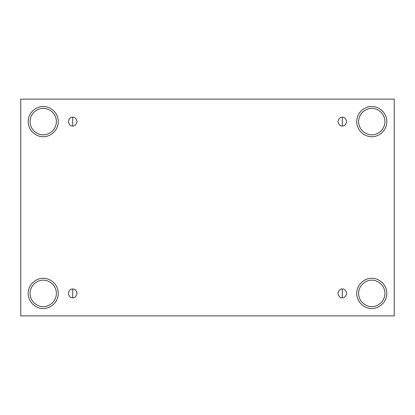 <?xml version="1.0" encoding="UTF-8"?>
<svg xmlns="http://www.w3.org/2000/svg" width="415" height="415" viewBox="0 0 415 415"><rect width="100%" height="100%" fill="white"/><g stroke="black" fill="none" stroke-linecap="round" stroke-linejoin="round"><path stroke-width="0.31" stroke-dasharray="2.08 1.56" d="M72.698 297.788C74.773 298.037 76.236 296.575 77.086 293.4C76.236 290.225 74.773 288.762 72.698 289.011C74.773 288.762 76.236 290.225 77.086 293.4C76.236 296.575 74.773 298.037 72.698 297.788C70.623 298.037 69.16 296.575 68.309 293.4C69.16 290.225 70.623 288.762 72.698 289.011C70.623 288.762 69.16 290.225 68.309 293.4C69.16 296.575 70.623 298.037 72.698 297.788M342.302 297.788C344.377 298.037 345.84 296.575 346.691 293.4C345.84 290.225 344.377 288.762 342.302 289.011C344.377 288.762 345.84 290.225 346.691 293.4C345.84 296.575 344.377 298.037 342.302 297.788C340.227 298.037 338.764 296.575 337.914 293.4C338.764 290.225 340.227 288.762 342.302 289.011C340.227 288.762 338.764 290.225 337.914 293.4C338.764 296.575 340.227 298.037 342.302 297.788M342.302 125.989C344.377 126.238 345.84 124.775 346.691 121.6C345.84 118.425 344.377 116.963 342.302 117.212C344.377 116.963 345.84 118.425 346.691 121.6C345.84 124.775 344.377 126.238 342.302 125.989C340.227 126.238 338.764 124.775 337.914 121.6C338.764 118.425 340.227 116.963 342.302 117.212C340.227 116.963 338.764 118.425 337.914 121.6C338.764 124.775 340.227 126.238 342.302 125.989M72.698 125.989C74.773 126.238 76.236 124.775 77.086 121.6C76.236 118.425 74.773 116.963 72.698 117.212C74.773 116.963 76.236 118.425 77.086 121.6C76.236 124.775 74.773 126.238 72.698 125.989C70.623 126.238 69.16 124.775 68.309 121.6C69.16 118.425 70.623 116.963 72.698 117.212C70.623 116.963 69.16 118.425 68.309 121.6C69.16 124.775 70.623 126.238 72.698 125.989M371.773 278.351C376.172 277.744 386.614 282.262 386.822 293.4C386.614 304.537 376.172 309.05 371.773 308.444C376.172 309.05 386.614 304.537 386.822 293.4C386.614 282.262 376.172 277.744 371.773 278.351C367.368 277.744 356.931 282.262 356.724 293.4C356.931 304.537 367.368 309.05 371.773 308.444C367.368 309.05 356.931 304.537 356.724 293.4C356.931 282.262 367.368 277.744 371.773 278.351M371.773 280.229C375.622 279.7 384.762 283.652 384.938 293.4C384.762 303.142 375.622 307.095 371.773 306.566C375.622 307.095 384.762 303.142 384.938 293.4C384.762 283.652 375.622 279.7 371.773 280.229C367.923 279.7 358.783 283.652 358.607 293.4C358.783 303.142 367.923 307.095 371.773 306.566C367.923 307.095 358.783 303.142 358.607 293.4C358.783 283.652 367.923 279.7 371.773 280.229M43.227 278.351C47.632 277.744 58.069 282.262 58.276 293.4C58.069 304.537 47.632 309.05 43.227 308.444C47.632 309.05 58.069 304.537 58.276 293.4C58.069 282.262 47.632 277.744 43.227 278.351C38.828 277.744 28.386 282.262 28.179 293.4C28.386 304.537 38.828 309.05 43.227 308.444C38.828 309.05 28.386 304.537 28.179 293.4C28.386 282.262 38.828 277.744 43.227 278.351M43.227 280.229C47.077 279.7 56.217 283.652 56.393 293.4C56.217 303.142 47.077 307.095 43.227 306.566C47.077 307.095 56.217 303.142 56.393 293.4C56.217 283.652 47.077 279.7 43.227 280.229C39.378 279.7 30.238 283.652 30.062 293.4C30.238 303.142 39.378 307.095 43.227 306.566C39.378 307.095 30.238 303.142 30.062 293.4C30.238 283.652 39.378 279.7 43.227 280.229M43.227 106.556C47.632 105.95 58.069 110.463 58.276 121.6C58.069 132.738 47.632 137.256 43.227 136.649C47.632 137.256 58.069 132.738 58.276 121.6C58.069 110.463 47.632 105.95 43.227 106.556C38.828 105.95 28.386 110.463 28.179 121.6C28.386 132.738 38.828 137.256 43.227 136.649C38.828 137.256 28.386 132.738 28.179 121.6C28.386 110.463 38.828 105.95 43.227 106.556M43.227 108.434C47.077 107.905 56.217 111.858 56.393 121.6C56.217 131.347 47.077 135.3 43.227 134.771C47.077 135.3 56.217 131.347 56.393 121.6C56.217 111.858 47.077 107.905 43.227 108.434C39.378 107.905 30.238 111.858 30.062 121.6C30.238 131.347 39.378 135.3 43.227 134.771C39.378 135.3 30.238 131.347 30.062 121.6C30.238 111.858 39.378 107.905 43.227 108.434M371.773 106.556C376.172 105.95 386.614 110.463 386.822 121.6C386.614 132.738 376.172 137.256 371.773 136.649C376.172 137.256 386.614 132.738 386.822 121.6C386.614 110.463 376.172 105.95 371.773 106.556C367.368 105.95 356.931 110.463 356.724 121.6C356.931 132.738 367.368 137.256 371.773 136.649C367.368 137.256 356.931 132.738 356.724 121.6C356.931 110.463 367.368 105.95 371.773 106.556M371.773 108.434C375.622 107.905 384.762 111.858 384.938 121.6C384.762 131.347 375.622 135.3 371.773 134.771C375.622 135.3 384.762 131.347 384.938 121.6C384.762 111.858 375.622 107.905 371.773 108.434C367.923 107.905 358.783 111.858 358.607 121.6C358.783 131.347 367.923 135.3 371.773 134.771C367.923 135.3 358.783 131.347 358.607 121.6C358.783 111.858 367.923 107.905 371.773 108.434M394.25 99.123L20.75 99.123L20.75 315.877L394.25 315.877L394.25 99.123L394.25 315.877L20.75 315.877L20.75 99.123L394.25 99.123"/><path stroke-width="0.62" d="M72.698 289.011L72.698 297.788C74.773 298.037 76.236 296.575 77.086 293.4C76.236 290.225 74.773 288.762 72.698 289.011C74.773 288.762 76.236 290.225 77.086 293.4C76.236 296.575 74.773 298.037 72.698 297.788C70.623 298.037 69.16 296.575 68.309 293.4C69.16 290.225 70.623 288.762 72.698 289.011C70.623 288.762 69.16 290.225 68.309 293.4C69.16 296.575 70.623 298.037 72.698 297.788L72.698 289.011M342.302 289.011L342.302 297.788C344.377 298.037 345.84 296.575 346.691 293.4C345.84 290.225 344.377 288.762 342.302 289.011C344.377 288.762 345.84 290.225 346.691 293.4C345.84 296.575 344.377 298.037 342.302 297.788C340.227 298.037 338.764 296.575 337.914 293.4C338.764 290.225 340.227 288.762 342.302 289.011C340.227 288.762 338.764 290.225 337.914 293.4C338.764 296.575 340.227 298.037 342.302 297.788L342.302 289.011M342.302 117.212L342.302 125.989C344.377 126.238 345.84 124.775 346.691 121.6C345.84 118.425 344.377 116.963 342.302 117.212C344.377 116.963 345.84 118.425 346.691 121.6C345.84 124.775 344.377 126.238 342.302 125.989C340.227 126.238 338.764 124.775 337.914 121.6C338.764 118.425 340.227 116.963 342.302 117.212C340.227 116.963 338.764 118.425 337.914 121.6C338.764 124.775 340.227 126.238 342.302 125.989L342.302 117.212M72.698 117.212L72.698 125.989C74.773 126.238 76.236 124.775 77.086 121.6C76.236 118.425 74.773 116.963 72.698 117.212C74.773 116.963 76.236 118.425 77.086 121.6C76.236 124.775 74.773 126.238 72.698 125.989C70.623 126.238 69.16 124.775 68.309 121.6C69.16 118.425 70.623 116.963 72.698 117.212C70.623 116.963 69.16 118.425 68.309 121.6C69.16 124.775 70.623 126.238 72.698 125.989L72.698 117.212M371.773 308.444C376.172 309.05 386.614 304.537 386.822 293.4C386.614 282.262 376.172 277.744 371.773 278.351C376.172 277.744 386.614 282.262 386.822 293.4C386.614 304.537 376.172 309.05 371.773 308.444C367.368 309.05 356.931 304.537 356.724 293.4C356.931 282.262 367.368 277.744 371.773 278.351C367.368 277.744 356.931 282.262 356.724 293.4C356.931 304.537 367.368 309.05 371.773 308.444M371.773 306.566C375.622 307.095 384.762 303.142 384.938 293.4C384.762 283.652 375.622 279.7 371.773 280.229C367.923 279.7 358.783 283.652 358.607 293.4C358.783 303.142 367.923 307.095 371.773 306.566C367.923 307.095 358.783 303.142 358.607 293.4C358.783 283.652 367.923 279.7 371.773 280.229C375.622 279.7 384.762 283.652 384.938 293.4C384.762 303.142 375.622 307.095 371.773 306.566M43.227 308.444C47.632 309.05 58.069 304.537 58.276 293.4C58.069 282.262 47.632 277.744 43.227 278.351C47.632 277.744 58.069 282.262 58.276 293.4C58.069 304.537 47.632 309.05 43.227 308.444C38.828 309.05 28.386 304.537 28.179 293.4C28.386 282.262 38.828 277.744 43.227 278.351C38.828 277.744 28.386 282.262 28.179 293.4C28.386 304.537 38.828 309.05 43.227 308.444M43.227 306.566C47.077 307.095 56.217 303.142 56.393 293.4C56.217 283.652 47.077 279.7 43.227 280.229C39.378 279.7 30.238 283.652 30.062 293.4C30.238 303.142 39.378 307.095 43.227 306.566C39.378 307.095 30.238 303.142 30.062 293.4C30.238 283.652 39.378 279.7 43.227 280.229C47.077 279.7 56.217 283.652 56.393 293.4C56.217 303.142 47.077 307.095 43.227 306.566M43.227 136.649C47.632 137.256 58.069 132.738 58.276 121.6C58.069 110.463 47.632 105.95 43.227 106.556C47.632 105.95 58.069 110.463 58.276 121.6C58.069 132.738 47.632 137.256 43.227 136.649C38.828 137.256 28.386 132.738 28.179 121.6C28.386 110.463 38.828 105.95 43.227 106.556C38.828 105.95 28.386 110.463 28.179 121.6C28.386 132.738 38.828 137.256 43.227 136.649M43.227 134.771C47.077 135.3 56.217 131.347 56.393 121.6C56.217 111.858 47.077 107.905 43.227 108.434C39.378 107.905 30.238 111.858 30.062 121.6C30.238 131.347 39.378 135.3 43.227 134.771C39.378 135.3 30.238 131.347 30.062 121.6C30.238 111.858 39.378 107.905 43.227 108.434C47.077 107.905 56.217 111.858 56.393 121.6C56.217 131.347 47.077 135.3 43.227 134.771M371.773 136.649C376.172 137.256 386.614 132.738 386.822 121.6C386.614 110.463 376.172 105.95 371.773 106.556C376.172 105.95 386.614 110.463 386.822 121.6C386.614 132.738 376.172 137.256 371.773 136.649C367.368 137.256 356.931 132.738 356.724 121.6C356.931 110.463 367.368 105.95 371.773 106.556C367.368 105.95 356.931 110.463 356.724 121.6C356.931 132.738 367.368 137.256 371.773 136.649M371.773 134.771C375.622 135.3 384.762 131.347 384.938 121.6C384.762 111.858 375.622 107.905 371.773 108.434C367.923 107.905 358.783 111.858 358.607 121.6C358.783 131.347 367.923 135.3 371.773 134.771C367.923 135.3 358.783 131.347 358.607 121.6C358.783 111.858 367.923 107.905 371.773 108.434C375.622 107.905 384.762 111.858 384.938 121.6C384.762 131.347 375.622 135.3 371.773 134.771M20.75 99.123L394.25 99.123L394.25 315.877L20.75 315.877L20.75 99.123L20.75 315.877L394.25 315.877L394.25 99.123L20.75 99.123"/></g></svg>
